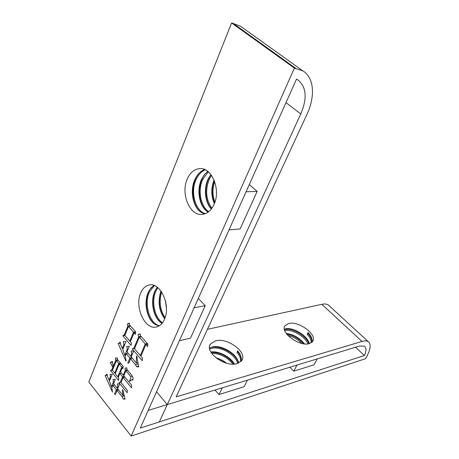 <?xml version="1.0" encoding="UTF-8"?>
<svg xmlns="http://www.w3.org/2000/svg" width="459" height="459" viewBox="0 0 459 459"><rect width="100%" height="100%" fill="white"/><g stroke="black" fill="none" stroke-linecap="round" stroke-linejoin="round"><path stroke-width="0.69" d="M140.288 428.086L159.325 421.924L300.8 113.907C307.501 97.996 306.394 86.556 297.472 79.585L296.543 79.068L140.288 428.086L364.429 355.518C366.454 350.739 366.437 347.612 364.377 346.126L359.42 346.04L167.294 404.574L156.548 391.779L167.294 404.574L148.217 410.386L140.288 428.086M309.32 343.625C307.553 335.598 293.181 327.152 285.951 328.753L284.379 329.212M288.654 323.515L285.062 325.718C279.525 332.132 299.515 347.01 309.343 343.619L312.602 341.507C317.915 334.915 298.602 320.566 288.654 323.515M284.723 330.566L285.056 330.497C291.798 329.023 304.965 336.229 307.903 343.9M304.569 343.906C299.538 337.79 293.421 334.295 286.221 333.423M287.925 335.512C293.129 336.705 297.765 339.35 301.85 343.441M238.623 363.052C237.337 353.923 221.708 344.829 212.781 346.82L209.551 348.02M215.61 340.825L210.549 343.952C203.98 351.783 225.111 367.653 237.039 363.62L241.641 360.625C247.958 352.598 227.647 337.342 215.61 340.825M209.694 348.995L212.11 348.238C220.664 346.338 235.519 354.56 237.693 363.419M234.457 364.073C230.372 356.626 218.358 350.716 210.847 352.007M226.631 363.224C223.321 360.608 219.758 358.8 215.937 357.808M211.628 353.269C220.102 353.493 227.205 357.113 232.931 364.13M153.811 285.355L149.726 289.595L148.469 291.872C143.604 301.592 146.559 317.559 153.639 323.377L158.923 326.016M140.649 293.089C134.441 306.692 144.654 329.74 156.026 327.06C159.652 326.349 162.469 323.761 164.483 319.303C170.983 305.814 160.748 282.549 149.645 284.907C145.698 285.544 142.703 288.269 140.649 293.089M157.271 287.225L155.01 290.863C150.179 300.45 153.065 316.176 160.082 322L161.993 323.411M159.474 325.678C149.835 324.037 143.478 303.703 149.605 291.7L154.396 285.573M160.948 291C157.598 301.379 158.837 310.657 164.678 318.833M162.492 322.792C154.666 317.846 150.954 300.892 156.129 290.685L157.885 287.707M165.355 300.49L166.451 308.454M165.085 317.737C160.059 310.054 158.906 301.46 161.62 291.958M204.536 169.491L202.539 170.467C199.367 172.406 196.871 175.309 195.052 179.182C189.217 190.921 193.314 208.667 202.172 212.873L204.794 213.848M187.129 179.285C180.634 193.79 189.653 215.713 201.885 214.416C207.129 213.946 211.209 210.538 214.141 204.192C220.922 189.888 212.041 167.736 200.135 168.596C194.432 168.906 190.101 172.469 187.129 179.285M207.743 171.373L204.307 174.753L201.662 179.09C196.01 190.405 199.676 207.457 208.122 212.115M205.42 213.619C195.402 211.18 189.928 191.868 196.286 179.165C198.414 174.69 201.363 171.551 205.133 169.755M210.905 174.569L208.151 179.004C203.463 188.546 205.087 202.396 211.318 209.006M208.725 211.656C200.669 206.579 197.387 190.06 202.872 179.073L208.329 171.855M214.043 180.003C210.956 188.15 211.071 196.022 214.376 203.624M211.892 208.231C205.907 199.648 205.058 189.9 209.344 178.987L211.484 175.355M214.927 202.126C212.425 195.5 212.328 188.62 214.628 181.506M135.388 334.347L134.08 332.838L130.367 341.783L131.383 342.971L131.044 345.443L122.811 335.793L124.326 334.72L127.866 326.051L127.321 324.083L129.335 323.136L129.553 324.92L135.548 331.633L135.388 334.347M147.637 346.717L145.813 344.617L140.879 356.201L142.485 358.083L142.227 360.688L132.209 348.92L133.948 348.077L138.675 336.786L138.079 334.542L140.184 333.854L140.408 335.667L147.901 344.078L147.637 346.717M131.148 436.05L88.822 382.031L231.611 22.95L294.397 68.098L131.148 436.05L365.519 358.714L366.024 357.842C370.665 349.563 371.394 344.141 368.204 341.588C366.775 340.71 364.721 340.664 362.042 341.444L176.153 396.857L306.928 114.434C315.402 96.539 314.249 77.582 302.797 70.829L294.397 68.098M129.788 381.245L129.421 380.798C130.517 379.645 130.976 378.239 130.798 376.592L125.95 370.734L123.804 375.852L131.607 385.153L131.446 387.803L123.127 377.464L120.998 382.531L127.315 390.293L127.218 392.801L118.938 382.599L120.407 381.991L122.587 376.805L119.891 373.517L118.244 377.47L118.778 378.124L118.594 380.505L110.476 370.516L111.933 369.535L112.788 367.441L110.309 362.564L112.369 361.376L113.143 366.58L115.788 360.131L115.45 358.043L117.269 357.819L117.303 359.351L123.184 366.265L123.001 368.669L122.278 367.797L120.562 371.905L123.264 375.192L125.353 370.206L125.009 368.089L126.873 367.883L126.908 369.438L131.767 375.29C132.846 376.638 133.23 378.245 132.921 380.109L131.653 379.851L129.788 381.245M131.205 356.913L136.403 363.069L136.398 356.144L136.788 356.218L138.698 366.942L136.547 366.695L135.457 364.635L130.459 358.697L129.082 362.954L127.786 363.103L129.908 358.037L126.248 353.688L125.141 356.35L126.156 360.78L125.818 360.94L118.187 343.544L120.35 342.156L120.419 343.94L122.323 348.456L123.89 344.64L123.391 341.594L125.961 341.576L122.76 349.356L124.756 355.318L127.286 349.219L126.822 346.396L129.323 346.287L126.988 351.91L130.654 356.259L131.67 353.832L131.205 350.992L133.678 351.026L131.205 356.913M117.584 388.727L122.943 395.383L122.455 389.743L122.828 389.829L125.06 399.135L123.178 399.032L121.91 396.519L116.919 390.311L115.708 394.161L114.457 394.258L116.385 389.651L112.862 385.267L111.801 387.815L112.512 392.193L105.122 375.634L107.159 374.142L107.234 375.881L109.03 380.132L110.43 376.724L110.057 374.424L112.214 374.314L109.454 381.022L111.428 386.794L113.448 381.934L113.034 379.392L115.347 379.289L113.516 383.684L117.051 388.067L117.716 386.484L117.303 383.931L119.638 383.833L117.584 388.727M146.524 298.092L147.018 296.887M231.611 22.95L240.384 26.146L242.748 27.838M207.428 329.321L321.816 304.311C324.57 303.726 326.739 303.95 328.317 304.971L329.482 306.038M312.04 342.167C312.556 339.218 311.248 336.005 308.132 332.534L307.117 334.169C309.865 337.17 311.236 340.044 311.236 342.798M241.21 361.141C241.813 357.9 240.636 354.503 237.687 350.94L236.93 352.26C239.655 355.501 240.895 358.668 240.642 361.755M249.294 184.598L257.149 191.432L240.103 228.943L229.024 229.89M198.305 298.499L205.23 305.688L190.468 338.185L179.423 340.676M364.429 355.518L355.541 347.222M247.458 380.15L244.148 386.685L219 394.545L214.973 390.047M317.284 358.881L314.019 364.842L293.737 371.182L289.847 367.234M307.117 334.169L307.8 333.309C310.657 336.441 312.04 339.425 311.954 342.253M284.46 329.654C291.126 327.296 306.268 335.351 308.861 343.739M286.812 334.215C293.267 335.317 298.855 338.501 303.577 343.78M307.8 333.309L308.132 332.534M236.93 352.26L237.555 351.502C239.994 354.377 241.262 357.251 241.359 360.131M209.568 348.169C217.187 343.653 236.402 352.736 238.462 363.121M211.054 352.369C220.309 352.311 227.974 356.224 234.033 364.102M217.096 358.686L225.249 362.811M237.555 351.502L237.687 350.94M246.076 191.787L257.149 191.432M194.163 307.748L205.23 305.688M222.311 387.815L219 394.545M297.025 365.048L293.737 371.182M165.67 301.781L166.405 307.094M161.069 291.161C157.942 301.345 159.17 310.502 164.758 318.638M157.305 287.248L156.536 288.35C150.196 297.61 152.686 315.838 160.524 322.235L162.016 323.388M151.562 287.254L150.087 289.21C143.61 298.551 146.146 317.192 154.098 323.618L156.198 325.127M203.785 213.567L202.689 213.062C190.049 207.388 189.165 177.57 203.039 170.243L204.255 169.601M208.214 212.047C197.169 205.643 196.091 179.962 207.841 171.454M211.461 208.816C204.289 200.927 203.865 183.743 211.048 174.764M214.542 203.194C211.513 195.867 211.404 188.282 214.221 180.427M130.471 380.522L129.421 380.798M132.387 376.179L130.798 376.592M127.642 370.321L125.95 370.734M124.785 377.04L123.127 377.464M121.216 382.008L118.938 382.599M121.325 381.756L120.407 381.991M124.24 376.38L122.587 376.805M121.549 373.104L119.891 373.517M112.524 370.017L110.476 370.516M112.811 369.323L111.933 369.535M113.671 367.234L112.788 367.441M112.34 362.094L110.309 362.564M114.021 366.368L113.143 366.58M117.602 359.713L115.788 360.131M123.081 367.602L122.278 367.797M124.177 374.957L123.264 375.192M127.172 369.753L125.353 370.206M116.374 360.654L112.409 370.304L114.698 373.115L118.686 363.453L116.374 360.654L118.055 360.263M120.396 363.052L118.686 363.453M115.588 372.897L114.698 373.115M119.225 364.107L115.226 373.769L117.711 376.816L121.738 367.143L119.225 364.107L120.941 363.694M123.144 366.804L121.738 367.143M118.611 376.587L117.711 376.816M147.896 344.158L145.813 344.617M134.653 348.375L132.209 348.92M134.866 347.87L133.948 348.077M140.965 336.304L138.675 336.786M140.219 334.106L138.079 334.542M139.352 337.176L134.504 348.731L140.311 355.536L145.239 343.957L139.352 337.176L141.355 336.751M147.356 343.487L145.239 343.957M141.257 355.318L140.311 355.536M137.631 362.776L136.403 363.069M138.4 366.242L136.547 366.695M137.861 364.05L135.457 364.635M132.341 358.255L130.459 358.697M129.117 362.788L127.786 363.103M131.79 357.601L129.908 358.037M128.13 353.264L126.248 353.688M120.384 343.08L118.187 343.544M123.207 348.261L122.323 348.456M124.779 344.451L123.89 344.64M125.657 355.117L124.756 355.318M128.187 349.024L127.286 349.219M131.572 356.046L130.654 356.259M132.588 353.625L131.67 353.832M135.497 332.551L134.08 332.838M130.522 326.039L128.526 326.429L124.871 335.357L122.811 335.793M125.204 334.536L124.326 334.72M130.149 325.609L127.866 326.051M129.398 323.687L127.321 324.083M135.537 331.788L133.523 332.196L128.526 326.429M130.717 340.945L129.817 341.135L133.523 332.196M124.871 335.357L129.817 341.135M124.028 395.084L122.943 395.383M124.905 398.544L123.178 399.032M124.223 395.876L121.91 396.519M118.514 389.886L116.919 390.311M115.76 393.902L114.457 394.258M117.98 389.226L116.385 389.651M114.457 384.849L112.862 385.267M107.199 375.118L105.122 375.634M109.913 379.909L109.03 380.132M111.313 376.5L110.43 376.724M112.323 386.558L111.428 386.794M114.343 381.704L113.448 381.934M117.963 387.826L117.051 388.067M118.629 386.243L117.716 386.484M300.8 113.907L285.98 102.661M321.816 304.311L362.042 341.444M232.983 23.231L295.722 68.305M285.062 325.718L284.58 326.665M210.549 343.952L209.763 345.621M156.026 327.06L156.479 326.969M328.317 304.971L368.204 341.588M240.384 26.146L302.797 70.829M153.639 323.377L154.098 323.618M149.726 289.595L150.087 289.21M160.082 322L160.524 322.235M156.186 288.728L156.536 288.35M202.539 170.467L203.039 170.243M202.172 212.873L202.689 213.062M131.653 379.851L132.967 379.513"/></g></svg>

